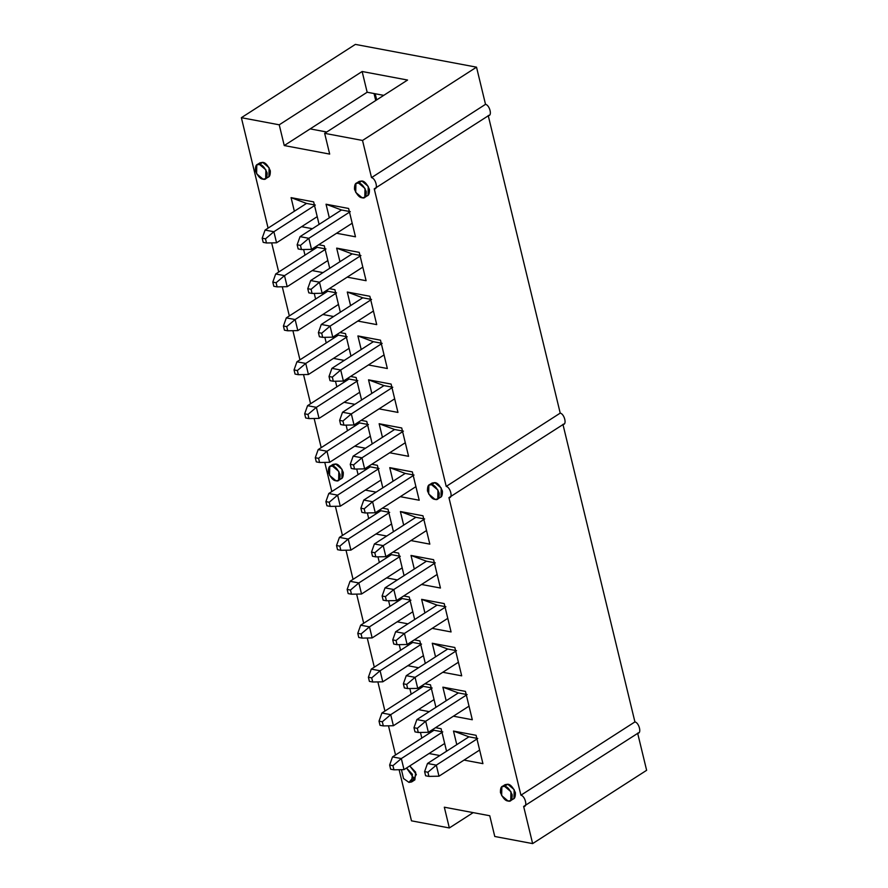 <?xml version="1.0" encoding="UTF-8"?>
<svg xmlns="http://www.w3.org/2000/svg" width="888" height="888" viewBox="0 0 888 888"><rect width="100%" height="100%" fill="white"/><g stroke="black" fill="none" stroke-linecap="round" stroke-linejoin="round"><path stroke-width="1.33" d="M634.92 721.911L562.937 424.353L634.92 721.911C639.182 722.721 641.891 733.932 637.64 733.144L646.63 770.307L637.64 733.144C641.891 733.932 639.182 722.721 634.92 721.911L520.923 795.204L634.92 721.911M448.94 497.646L520.923 795.204L448.94 497.646C453.191 498.446 450.482 487.223 446.22 486.413L560.217 413.12L488.222 115.562L560.217 413.12C564.479 413.93 567.188 425.141 562.937 424.353C567.188 425.141 564.479 413.93 560.217 413.12L446.22 486.413L374.237 188.855L446.22 486.413C450.482 487.223 453.191 498.446 448.94 497.646L563.902 423.987M374.237 188.855C378.488 189.655 375.779 178.433 371.517 177.622L362.526 140.459L324.664 133.344L329.681 154.09L284.249 145.554L279.232 124.808L241.37 117.693L268.087 228.127L241.37 117.693L279.232 124.808L362.138 71.506L407.57 80.042L324.664 133.344L362.526 140.459L476.523 67.166L355.367 44.4L241.37 117.693L355.367 44.4L476.523 67.166L485.514 104.329C489.776 105.139 492.485 116.361 488.222 115.562C492.485 116.361 489.776 105.139 485.514 104.329L476.523 67.166L362.526 140.459L371.517 177.622L485.514 104.329L371.517 177.622C375.779 178.433 378.488 189.655 374.237 188.855L489.199 115.196M271.661 242.879L278.71 272.039L271.661 242.879M282.284 286.791L289.333 315.939L282.284 286.791M292.907 330.691L299.955 359.84L292.907 330.691M303.53 374.592L310.578 403.74L303.53 374.592M314.141 418.492L321.201 447.641L314.141 418.492M324.764 462.404L331.823 491.552L324.764 462.404M335.387 506.304L342.435 535.453L335.387 506.304M346.009 550.205L353.058 579.353L346.009 550.205M356.632 594.105L363.68 623.254L356.632 594.105M367.255 638.006L374.303 667.165L367.255 638.006M377.877 681.917L384.926 711.066L377.877 681.917M388.489 725.818L395.549 754.966L388.489 725.818M399.112 769.718L411.477 820.834L449.339 827.949L444.322 807.203L489.754 815.739L494.771 836.485L532.634 843.6L523.643 806.437C527.905 807.236 525.185 796.014 520.923 795.204C525.185 796.014 527.905 807.236 523.643 806.437L532.634 843.6L646.63 770.307L532.634 843.6L494.771 836.485L489.754 815.739L444.322 807.203L449.339 827.949L411.477 820.834L399.112 769.718M430.835 484.615L434.787 482.617C437.451 482.717 439.993 485.536 442.413 491.064C442.568 496.159 441.203 498.246 438.339 497.302M324.275 245.798L329.714 268.298L324.275 245.798L318.703 244.744L324.275 245.798M322.999 272.616L312.232 270.585L322.999 272.616M304.984 255.145L303.618 249.517L304.984 255.145M345.51 333.599L350.96 356.099L345.51 333.599L339.949 332.556L345.51 333.599M344.244 360.417L333.466 358.397L344.244 360.417M326.229 342.946L324.864 337.318L326.229 342.946M366.755 421.411L372.205 443.911L366.755 421.411L361.183 420.357L366.755 421.411M365.49 448.229L354.712 446.198L365.49 448.229M347.463 430.758L346.109 425.119L347.463 430.758M388.001 509.213L393.44 531.712L388.001 509.213L382.428 508.169L388.001 509.213M386.724 536.03L375.957 534.01L386.724 536.03M368.709 518.559L367.343 512.931L368.709 518.559M409.246 597.014L414.685 619.524L409.246 597.014L403.674 595.97L409.246 597.014M407.969 623.842L397.191 621.811L407.969 623.842M389.954 606.371L388.589 600.732L389.954 606.371M430.48 684.826L435.93 707.325L430.48 684.826L424.919 683.782L430.48 684.826M429.215 711.643L418.437 709.623L429.215 711.643M411.2 694.172L409.834 688.544L411.2 694.172M359.24 252.37L366.1 280.708L347.197 277.156L366.1 280.708L359.24 252.37L336.663 248.118L359.24 252.37M339.949 261.716L336.663 248.118L352.114 253.89L360.928 255.555L352.114 253.89L336.663 248.118L339.949 261.716M380.486 340.171L387.346 368.52L368.442 364.968L387.346 368.52L380.486 340.171L357.908 335.93L380.486 340.171M361.194 349.517L357.908 335.93L373.36 341.702L382.162 343.356L373.36 341.702L357.908 335.93L361.194 349.517M401.72 427.983L408.58 456.321L389.677 452.769L408.58 456.321L401.72 427.983L379.143 423.731L401.72 427.983M382.439 437.329L379.143 423.731L394.594 429.503L403.407 431.157L394.594 429.503L379.143 423.731L382.439 437.329M422.966 515.784L429.825 544.133L410.922 540.581L429.825 544.133L422.966 515.784L400.388 511.544L422.966 515.784M403.674 525.13L400.388 511.544L415.839 517.316L424.653 518.969L415.839 517.316L400.388 511.544L403.674 525.13M444.211 603.585L451.071 631.934L432.167 628.382L451.071 631.934L444.211 603.585L421.634 599.345L444.211 603.585M424.919 612.942L421.634 599.345L437.085 605.116L445.898 606.77L437.085 605.116L421.634 599.345L424.919 612.942M465.456 691.397L472.305 719.746L453.413 716.194L472.305 719.746L465.456 691.397L442.879 687.157L465.456 691.397M446.165 700.743L442.879 687.157L458.33 692.929L467.132 694.583L458.33 692.929L442.879 687.157L446.165 700.743M476.079 735.297L482.928 763.647L464.024 760.095L482.928 763.647L476.079 735.297L453.491 731.057L476.079 735.297M456.787 744.644L453.491 731.057L468.942 736.829L477.755 738.483L468.942 736.829L453.491 731.057L456.787 744.644M454.834 647.496L461.693 675.835L442.79 672.283L461.693 675.835L454.834 647.496L432.256 643.245L454.834 647.496M435.542 656.843L432.256 643.245L447.707 649.017L456.521 650.682L447.707 649.017L432.256 643.245L435.542 656.843M433.588 559.684L440.448 588.034L421.545 584.482L440.448 588.034L433.588 559.684L411.011 555.444L433.588 559.684M414.296 569.042L411.011 555.444L426.462 561.216L435.275 562.87L426.462 561.216L411.011 555.444L414.296 569.042M412.343 471.883L419.203 500.233L400.299 496.681L419.203 500.233L412.343 471.883L389.765 467.643L412.343 471.883M393.051 481.229L389.765 467.643L405.217 473.415L414.03 475.069L405.217 473.415L389.765 467.643L393.051 481.229M391.109 384.071L397.957 412.421L379.054 408.869L397.957 412.421L391.109 384.071L368.531 379.831L391.109 384.071M371.817 393.428L368.531 379.831L383.982 385.603L392.785 387.257L383.982 385.603L368.531 379.831L371.817 393.428M369.863 296.27L376.723 324.62L357.82 321.068L376.723 324.62L369.863 296.27L347.286 292.03L369.863 296.27M350.571 305.616L347.286 292.03L362.737 297.802L371.55 299.456L362.737 297.802L347.286 292.03L350.571 305.616M348.618 208.469L355.478 236.807L336.574 233.255L355.478 236.807L348.618 208.469L326.04 204.218L348.618 208.469M329.326 217.815L326.04 204.218L341.492 209.99L350.305 211.644L341.492 209.99L326.04 204.218L329.326 217.815M441.103 728.726L446.553 751.226L441.103 728.726L435.531 727.683L441.103 728.726M439.838 755.544L429.059 753.524L439.838 755.544M421.811 738.072L420.457 732.445L421.811 738.072M419.858 640.925L425.308 663.425L419.858 640.925L414.296 639.871L419.858 640.925M418.592 667.743L407.814 665.711L418.592 667.743M400.577 650.271L399.212 644.644L400.577 650.271M398.623 553.113L404.062 575.613L398.623 553.113L393.051 552.07L398.623 553.113M397.347 579.931L386.58 577.91L397.347 579.931M379.331 562.459L377.966 556.832L379.331 562.459M377.378 465.312L382.817 487.812L377.378 465.312L371.806 464.269L377.378 465.312M376.101 492.13L365.334 490.109L376.101 492.13M358.086 474.658L356.721 469.031L358.086 474.658M356.132 377.5L361.583 400L356.132 377.5L350.571 376.457L356.132 377.5M354.867 404.318L344.089 402.297L354.867 404.318M336.841 386.857L335.486 381.218L336.841 386.857M334.898 289.699L340.337 312.199L334.898 289.699L329.326 288.656L334.898 289.699M333.622 316.517L322.844 314.496L333.622 316.517M315.606 299.045L314.241 293.417L315.606 299.045M313.653 201.887L319.092 224.398L313.653 201.887L291.075 197.647L313.653 201.887M312.376 228.716L301.609 226.684L312.376 228.716M294.361 211.244L291.075 197.647L306.526 203.419L315.34 205.073L306.526 203.419L291.075 197.647L294.361 211.244M503.807 786.235L507.758 784.237C510.422 784.337 512.964 787.145 515.384 792.673C515.54 797.779 514.174 799.866 511.31 798.923M411.621 781.951L408.946 782.384L413.242 777.366L406.515 768.02L412.409 774.303L411.621 781.951L414.863 779.875L415.651 772.216L409.757 765.933L416.35 774.447L412.898 780.374M331.712 465.989L335.664 463.991C338.328 464.091 340.87 466.91 343.29 472.438C343.445 477.533 342.08 479.62 339.216 478.676M357.875 183.006L361.816 180.997C364.48 181.097 367.022 183.916 369.441 189.444C369.597 194.55 368.243 196.625 365.368 195.693M258.752 164.369L262.693 162.371C265.357 162.471 267.899 165.29 270.318 170.818C270.474 175.924 269.12 178 266.245 177.067M310.156 128.893L326.74 132.012L310.156 128.893L284.249 145.554L329.681 154.09L324.664 133.344L407.57 80.042L362.138 71.506L279.232 124.808L284.249 145.554L367.155 92.241L310.156 128.893M383.738 95.36L367.155 92.241L362.138 71.506L367.155 92.241L383.738 95.36M473.171 812.631L449.339 827.949L473.171 812.631M375.191 93.762L376.679 99.9L375.191 93.762M375.735 100.511L374.048 93.54L375.735 100.511M638.605 732.778L523.643 806.437M442.79 731.912L433.977 730.258L442.79 731.912M432.434 729.681L433.977 730.258L432.434 729.681M432.167 688.011L423.354 686.357L432.167 688.011M421.811 685.78L423.354 686.357L421.811 685.78M421.545 644.111L412.731 642.446L421.545 644.111M411.188 641.869L412.731 642.446L411.188 641.869M410.922 600.199L402.12 598.545L410.922 600.199M400.566 597.968L402.12 598.545L400.566 597.968M400.31 556.299L391.497 554.645L400.31 556.299M389.943 554.068L391.497 554.645L389.943 554.068M389.688 512.398L380.874 510.744L389.688 512.398M379.32 510.167L380.874 510.744L379.32 510.167M379.065 468.498L370.252 466.844L379.065 468.498M368.709 466.256L370.252 466.844L368.709 466.256M368.442 424.586L359.629 422.932L368.442 424.586M358.086 422.355L359.629 422.932L358.086 422.355M357.82 380.686L349.006 379.032L357.82 380.686M347.463 378.454L349.006 379.032L347.463 378.454M347.197 336.785L338.384 335.131L347.197 336.785M336.841 334.554L338.384 335.131L336.841 334.554M336.574 292.885L327.772 291.231L336.574 292.885M326.218 290.654L327.772 291.231L326.218 290.654M325.952 248.984L317.149 247.319L325.952 248.984M315.595 246.742L317.149 247.319L315.595 246.742M510.744 800.576L513.986 798.501L514.174 789.632L507.758 784.237L504.517 786.313L510.933 791.708L510.744 800.576L508.069 801.009L501.653 795.615L501.842 786.735L504.517 786.313L507.758 784.237L505.083 784.659L501.842 786.735M504.517 786.313C501.653 785.38 500.288 787.456 500.444 792.562C502.863 798.09 505.405 800.898 508.069 801.009C510.933 801.942 512.298 799.866 512.143 794.76C509.723 789.232 507.181 786.413 504.517 786.313M408.946 782.384L403.518 778.521L401.454 769.674L403.518 778.521L408.946 782.384M437.773 498.967L441.014 496.88L441.203 488.012L434.787 482.617L431.546 484.693L437.962 490.098L437.773 498.967L435.098 499.389L428.682 493.994L428.871 485.126L431.546 484.693L434.787 482.617L432.112 483.039L428.871 485.126M431.546 484.693C428.682 483.76 427.328 485.847 427.472 490.942C429.892 496.47 432.434 499.289 435.098 499.389C437.973 500.321 439.327 498.246 439.172 493.14C436.752 487.612 434.21 484.804 431.546 484.693M338.65 480.341L341.891 478.255L342.08 469.386L335.664 463.991L332.423 466.067L338.839 471.461L338.65 480.341L335.975 480.763L329.559 475.369L329.748 466.5L332.423 466.067L335.664 463.991L332.989 464.413L329.748 466.5M332.423 466.067C329.559 465.134 328.205 467.21 328.349 472.316C330.769 477.844 333.311 480.663 335.975 480.763C338.85 481.696 340.204 479.62 340.049 474.514C337.629 468.986 335.087 466.178 332.423 466.067M364.802 197.347L368.043 195.26L368.231 186.391L361.816 180.997L358.574 183.083L365.001 188.478L364.802 197.347L362.138 197.769L355.711 192.374L355.91 183.505L358.574 183.083L361.816 180.997L359.141 181.418L355.91 183.505M358.574 183.083C355.711 182.14 354.356 184.227 354.501 189.333C356.921 194.861 359.474 197.669 362.138 197.769C365.001 198.712 366.356 196.625 366.211 191.531C363.791 186.003 361.238 183.183 358.574 183.083M265.679 178.721L268.92 176.634L269.108 167.765L262.693 162.371L259.451 164.458L265.878 169.852L265.679 178.721L263.014 179.143L256.599 173.748L256.787 164.879L259.451 164.458L262.693 162.371L260.018 162.793L256.787 164.879M259.451 164.458C256.588 163.514 255.233 165.601 255.378 170.696C257.809 176.224 260.351 179.043 263.014 179.143C265.878 180.086 267.233 178 267.088 172.894C264.668 167.366 262.127 164.558 259.451 164.458M479.642 750.049L438.983 776.201L479.642 750.049M476.967 738.994L436.308 765.134L438.983 776.201L428.915 776.39L427.916 772.238L424.608 771.617L425.607 775.768L428.915 776.39L425.607 775.768L424.608 771.617L427.494 763.48L436.308 765.134L476.967 738.994M468.942 736.829L427.494 763.48L468.942 736.829M428.915 776.39L438.983 776.201L436.308 765.134L427.916 772.238L428.915 776.39M427.916 772.238L436.308 765.134L427.494 763.48L424.608 771.617L427.916 772.238M444.677 743.478L404.018 769.63L444.677 743.478M442.002 732.422L401.332 758.563L404.018 769.63L393.95 769.818L392.94 765.667L389.643 765.045L390.642 769.197L393.95 769.818L390.642 769.197L389.643 765.045L392.529 756.909L401.332 758.563L442.002 732.422M433.977 730.258L392.529 756.909L433.977 730.258M393.95 769.818L404.018 769.63L401.332 758.563L392.94 765.667L393.95 769.818M392.94 765.667L401.332 758.563L392.529 756.909L389.643 765.045L392.94 765.667M469.019 706.149L428.36 732.3L469.019 706.149M466.344 695.093L425.685 721.234L428.36 732.3L418.292 732.489L417.293 728.338L413.986 727.716L414.985 731.867L418.292 732.489L414.985 731.867L413.986 727.716L416.872 719.58L425.685 721.234L466.344 695.093M458.33 692.929L416.872 719.58L458.33 692.929M418.292 732.489L428.36 732.3L425.685 721.234L417.293 728.338L418.292 732.489M417.293 728.338L425.685 721.234L416.872 719.58L413.986 727.716L417.293 728.338M458.397 662.248L417.737 688.389L458.397 662.248M455.722 651.182L415.062 677.333L417.737 688.389L407.67 688.577L406.671 684.437L403.363 683.816L404.373 687.956L407.67 688.577L404.373 687.956L403.363 683.816L406.249 675.679L415.062 677.333L455.722 651.182M447.707 649.017L406.249 675.679L447.707 649.017M407.67 688.577L417.737 688.389L415.062 677.333L406.671 684.437L407.67 688.577M406.671 684.437L415.062 677.333L406.249 675.679L403.363 683.816L406.671 684.437M434.054 699.578L393.395 725.729L434.054 699.578M431.379 688.522L390.72 714.662L393.395 725.729L383.327 725.918L382.317 721.766L379.021 721.145L380.02 725.296L383.327 725.918L380.02 725.296L379.021 721.145L381.907 713.009L390.72 714.662L431.379 688.522M423.354 686.357L381.907 713.009L423.354 686.357M383.327 725.918L393.395 725.729L390.72 714.662L382.317 721.766L383.327 725.918M382.317 721.766L390.72 714.662L381.907 713.009L379.021 721.145L382.317 721.766M423.432 655.677L382.772 681.818L423.432 655.677M420.757 644.61L380.097 670.762L382.772 681.818L372.705 682.006L371.706 677.866L368.398 677.244L369.397 681.385L372.705 682.006L369.397 681.385L368.398 677.244L371.284 669.108L380.097 670.762L420.757 644.61M412.731 642.446L371.284 669.108L412.731 642.446M372.705 682.006L382.772 681.818L380.097 670.762L371.706 677.866L372.705 682.006M371.706 677.866L380.097 670.762L371.284 669.108L368.398 677.244L371.706 677.866M447.774 618.348L407.115 644.488L447.774 618.348M445.099 607.281L404.44 633.422L407.115 644.488L397.047 644.677L396.048 640.525L392.74 639.915L393.75 644.055L397.047 644.677L393.75 644.055L392.74 639.915L395.626 631.768L404.44 633.422L445.099 607.281M437.085 605.116L395.626 631.768L437.085 605.116M397.047 644.677L407.115 644.488L404.44 633.422L396.048 640.525L397.047 644.677M396.048 640.525L404.44 633.422L395.626 631.768L392.74 639.915L396.048 640.525M412.809 611.777L372.15 637.917L412.809 611.777M410.134 600.71L369.475 626.85L372.15 637.917L362.082 638.106L361.083 633.954L357.775 633.344L358.774 637.484L362.082 638.106L358.774 637.484L357.775 633.344L360.661 625.196L369.475 626.85L410.134 600.71M402.12 598.545L360.661 625.196L402.12 598.545M362.082 638.106L372.15 637.917L369.475 626.85L361.083 633.954L362.082 638.106M361.083 633.954L369.475 626.85L360.661 625.196L357.775 633.344L361.083 633.954M437.162 574.447L396.492 600.588L437.162 574.447M434.487 563.381L393.817 589.521L396.492 600.588L386.424 600.776L385.425 596.625L382.118 596.003L383.128 600.155L386.424 600.776L383.128 600.155L382.118 596.003L385.015 587.867L393.817 589.521L434.487 563.381M426.462 561.216L385.015 587.867L426.462 561.216M386.424 600.776L396.492 600.588L393.817 589.521L385.425 596.625L386.424 600.776M385.425 596.625L393.817 589.521L385.015 587.867L382.118 596.003L385.425 596.625M402.186 567.876L361.527 594.017L402.186 567.876M399.511 556.809L358.852 582.95L361.527 594.017L351.459 594.205L350.46 590.054L347.153 589.432L348.163 593.584L351.459 594.205L348.163 593.584L347.153 589.432L350.039 581.296L358.852 582.95L399.511 556.809M391.497 554.645L350.039 581.296L391.497 554.645M351.459 594.205L361.527 594.017L358.852 582.95L350.46 590.054L351.459 594.205M350.46 590.054L358.852 582.95L350.039 581.296L347.153 589.432L350.46 590.054M426.54 530.536L385.88 556.687L426.54 530.536M423.865 519.48L383.194 545.621L385.88 556.687L375.813 556.876L374.803 552.725L371.506 552.103L372.505 556.254L375.813 556.876L372.505 556.254L371.506 552.103L374.392 543.967L383.194 545.621L423.865 519.48M415.839 517.316L374.392 543.967L415.839 517.316M375.813 556.876L385.88 556.687L383.194 545.621L374.803 552.725L375.813 556.876M374.803 552.725L383.194 545.621L374.392 543.967L371.506 552.103L374.803 552.725M415.917 486.635L375.258 512.776L415.917 486.635M413.242 475.58L372.583 501.72L375.258 512.776L365.19 512.975L364.18 508.824L360.883 508.202L361.882 512.354L365.19 512.975L361.882 512.354L360.883 508.202L363.769 500.066L372.583 501.72L413.242 475.58M405.217 473.415L363.769 500.066L405.217 473.415M365.19 512.975L375.258 512.776L372.583 501.72L364.18 508.824L365.19 512.975M364.18 508.824L372.583 501.72L363.769 500.066L360.883 508.202L364.18 508.824M391.564 523.964L350.904 550.116L391.564 523.964M388.889 512.909L348.229 539.049L350.904 550.116L340.837 550.305L339.838 546.153L336.53 545.532L337.54 549.683L340.837 550.305L337.54 549.683L336.53 545.532L339.416 537.395L348.229 539.049L388.889 512.909M380.874 510.744L339.416 537.395L380.874 510.744M340.837 550.305L350.904 550.116L348.229 539.049L339.838 546.153L340.837 550.305M339.838 546.153L348.229 539.049L339.416 537.395L336.53 545.532L339.838 546.153M380.952 480.064L340.282 506.204L380.952 480.064M378.277 468.997L337.606 495.149L340.282 506.204L330.214 506.404L329.215 502.253L325.907 501.631L326.917 505.783L330.214 506.404L326.917 505.783L325.907 501.631L328.793 493.495L337.606 495.149L378.277 468.997M370.252 466.844L328.793 493.495L370.252 466.844M330.214 506.404L340.282 506.204L337.606 495.149L329.215 502.253L330.214 506.404M329.215 502.253L337.606 495.149L328.793 493.495L325.907 501.631L329.215 502.253M405.294 442.735L364.635 468.875L405.294 442.735M402.619 431.668L361.96 457.82L364.635 468.875L354.567 469.064L353.557 464.924L350.261 464.302L351.26 468.442L354.567 469.064L351.26 468.442L350.261 464.302L353.147 456.155L361.96 457.82L402.619 431.668M394.594 429.503L353.147 456.155L394.594 429.503M354.567 469.064L364.635 468.875L361.96 457.82L353.557 464.924L354.567 469.064M353.557 464.924L361.96 457.82L353.147 456.155L350.261 464.302L353.557 464.924M370.329 436.163L329.659 462.304L370.329 436.163M367.654 425.097L326.984 451.248L329.659 462.304L319.602 462.493L318.592 458.352L315.284 457.731L316.295 461.871L319.602 462.493L316.295 461.871L315.284 457.731L318.182 449.583L326.984 451.248L367.654 425.097M359.629 422.932L318.182 449.583L359.629 422.932M319.602 462.493L329.659 462.304L326.984 451.248L318.592 458.352L319.602 462.493M318.592 458.352L326.984 451.248L318.182 449.583L315.284 457.731L318.592 458.352M394.672 398.834L354.012 424.975L394.672 398.834M391.997 387.767L351.337 413.908L354.012 424.975L343.945 425.163L342.946 421.012L339.638 420.39L340.637 424.542L343.945 425.163L340.637 424.542L339.638 420.39L342.524 412.254L351.337 413.908L391.997 387.767M383.982 385.603L342.524 412.254L383.982 385.603M343.945 425.163L354.012 424.975L351.337 413.908L342.946 421.012L343.945 425.163M342.946 421.012L351.337 413.908L342.524 412.254L339.638 420.39L342.946 421.012M384.049 354.923L343.39 381.074L384.049 354.923M381.374 343.867L340.715 370.007L343.39 381.074L333.322 381.263L332.323 377.111L329.015 376.49L330.014 380.641L333.322 381.263L330.014 380.641L329.015 376.49L331.901 368.354L340.715 370.007L381.374 343.867M373.36 341.702L331.901 368.354L373.36 341.702M333.322 381.263L343.39 381.074L340.715 370.007L332.323 377.111L333.322 381.263M332.323 377.111L340.715 370.007L331.901 368.354L329.015 376.49L332.323 377.111M359.707 392.263L319.047 418.403L359.707 392.263M357.031 381.196L316.372 407.337L319.047 418.403L308.98 418.592L307.97 414.441L304.673 413.819L305.672 417.971L308.98 418.592L305.672 417.971L304.673 413.819L307.559 405.683L316.372 407.337L357.031 381.196M349.006 379.032L307.559 405.683L349.006 379.032M308.98 418.592L319.047 418.403L316.372 407.337L307.97 414.441L308.98 418.592M307.97 414.441L316.372 407.337L307.559 405.683L304.673 413.819L307.97 414.441M349.084 348.351L308.425 374.503L349.084 348.351M346.409 337.296L305.75 363.436L308.425 374.503L298.357 374.692L297.347 370.54L294.05 369.919L295.049 374.07L298.357 374.692L295.049 374.07L294.05 369.919L296.936 361.782L305.75 363.436L346.409 337.296M338.384 335.131L296.936 361.782L338.384 335.131M298.357 374.692L308.425 374.503L305.75 363.436L297.347 370.54L298.357 374.692M297.347 370.54L305.75 363.436L296.936 361.782L294.05 369.919L297.347 370.54M373.426 311.022L332.767 337.174L373.426 311.022M370.751 299.966L330.092 326.107L332.767 337.174L322.699 337.362L321.7 333.211L318.392 332.589L319.403 336.741L322.699 337.362L319.403 336.741L318.392 332.589L321.278 324.453L330.092 326.107L370.751 299.966M362.737 297.802L321.278 324.453L362.737 297.802M322.699 337.362L332.767 337.174L330.092 326.107L321.7 333.211L322.699 337.362M321.7 333.211L330.092 326.107L321.278 324.453L318.392 332.589L321.7 333.211M362.815 267.122L322.144 293.262L362.815 267.122M360.128 256.055L319.469 282.206L322.144 293.262L312.077 293.451L311.078 289.31L307.77 288.689L308.78 292.84L312.077 293.451L308.78 292.84L307.77 288.689L310.656 280.553L319.469 282.206L360.128 256.055M352.114 253.89L310.656 280.553L352.114 253.89M312.077 293.451L322.144 293.262L319.469 282.206L311.078 289.31L312.077 293.451M311.078 289.31L319.469 282.206L310.656 280.553L307.77 288.689L311.078 289.31M352.192 223.221L311.522 249.362L352.192 223.221M349.517 212.154L308.846 238.306L311.522 249.362L301.465 249.55L300.455 245.41L297.147 244.788L298.157 248.929L301.465 249.55L298.157 248.929L297.147 244.788L300.044 236.641L308.846 238.306L349.517 212.154M341.492 209.99L300.044 236.641L341.492 209.99M301.465 249.55L311.522 249.362L308.846 238.306L300.455 245.41L301.465 249.55M300.455 245.41L308.846 238.306L300.044 236.641L297.147 244.788L300.455 245.41M338.461 304.451L297.802 330.602L338.461 304.451M335.786 293.395L295.127 319.536L297.802 330.602L287.734 330.791L286.735 326.64L283.427 326.018L284.426 330.17L287.734 330.791L284.426 330.17L283.427 326.018L286.313 317.882L295.127 319.536L335.786 293.395M327.772 291.231L286.313 317.882L327.772 291.231M287.734 330.791L297.802 330.602L295.127 319.536L286.735 326.64L287.734 330.791M286.735 326.64L295.127 319.536L286.313 317.882L283.427 326.018L286.735 326.64M327.839 260.55L287.179 286.691L327.839 260.55M325.163 249.484L284.504 275.635L287.179 286.691L277.112 286.88L276.113 282.739L272.805 282.118L273.804 286.269L277.112 286.88L273.804 286.269L272.805 282.118L275.691 273.981L284.504 275.635L325.163 249.484M317.149 247.319L275.691 273.981L317.149 247.319M277.112 286.88L287.179 286.691L284.504 275.635L276.113 282.739L277.112 286.88M276.113 282.739L284.504 275.635L275.691 273.981L272.805 282.118L276.113 282.739M317.216 216.65L276.557 242.79L317.216 216.65M314.541 205.583L273.881 231.735L276.557 242.79L266.489 242.979L265.49 238.839L262.182 238.217L263.192 242.357L266.489 242.979L263.192 242.357L262.182 238.217L265.068 230.07L273.881 231.735L314.541 205.583M306.526 203.419L265.068 230.07L306.526 203.419M266.489 242.979L276.557 242.79L273.881 231.735L265.49 238.839L266.489 242.979M265.49 238.839L273.881 231.735L265.068 230.07L262.182 238.217L265.49 238.839"/></g></svg>
